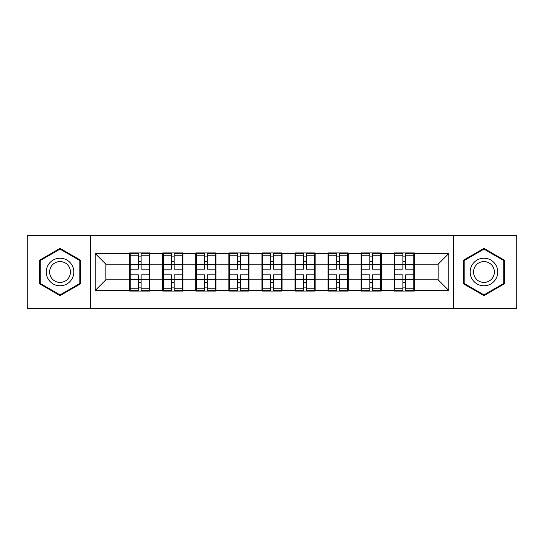 <?xml version="1.0" encoding="UTF-8"?>
<svg xmlns="http://www.w3.org/2000/svg" width="544" height="544" viewBox="0 0 544 544"><rect width="100%" height="100%" fill="white"/><g stroke="black" fill="none" stroke-linecap="round" stroke-linejoin="round"><path stroke-width="0.82" d="M453.642 308.346L516.8 308.346L516.8 235.654L453.642 235.654L453.642 308.346L90.358 308.346L90.358 235.654L27.2 235.654L27.2 308.346L90.358 308.346M414.324 270.409L413.794 270.409M394.72 270.409L394.189 270.409M394.189 273.591L394.72 273.591M413.794 273.591L414.324 273.591M381.262 270.409L380.732 270.409M361.651 270.409L361.121 270.409M361.121 273.591L361.651 273.591M380.732 273.591L381.262 273.591M348.194 270.409L347.664 270.409M328.59 270.409L328.059 270.409M328.059 273.591L328.59 273.591M347.664 273.591L348.194 273.591M315.132 270.409L314.602 270.409M295.528 270.409L294.998 270.409M294.998 273.591L295.528 273.591M314.602 273.591L315.132 273.591M282.071 270.409L281.54 270.409M262.46 270.409L261.929 270.409M261.929 273.591L262.46 273.591M281.54 273.591L282.071 273.591M249.002 270.409L248.472 270.409M229.398 270.409L228.868 270.409M228.868 273.591L229.398 273.591M248.472 273.591L249.002 273.591M215.941 270.409L215.41 270.409M196.336 270.409L195.806 270.409M195.806 273.591L196.336 273.591M215.41 273.591L215.941 273.591M182.879 270.409L182.349 270.409M163.268 270.409L162.738 270.409M162.738 273.591L163.268 273.591M182.349 273.591L182.879 273.591M453.642 235.654L90.358 235.654M438.165 279.84L438.165 264.16L414.324 264.16L414.324 279.84L438.165 279.84L448.766 290.442L448.766 253.558L414.324 253.558L414.324 252.926L394.189 252.926L394.189 264.16L381.262 264.16L381.262 279.84L394.189 279.84L394.189 264.16M448.766 290.442L414.324 290.442L414.324 291.074L394.189 291.074L394.189 290.442L381.262 290.442L381.262 291.074L361.121 291.074L361.121 290.442L348.194 290.442L348.194 291.074L328.059 291.074L328.059 290.442L315.132 290.442L315.132 291.074L294.998 291.074L294.998 290.442L282.071 290.442L282.071 291.074L261.929 291.074L261.929 290.442L249.002 290.442L249.002 291.074L228.868 291.074L228.868 290.442L215.941 290.442L215.941 291.074L195.806 291.074L195.806 290.442L182.879 290.442L182.879 291.074L162.738 291.074L162.738 290.442L149.811 290.442L149.811 291.074L129.676 291.074L129.676 290.442L95.234 290.442L95.234 253.558L129.676 253.558L129.676 264.16L105.835 264.16L105.835 279.84L129.676 279.84L129.676 264.16M394.189 253.558L381.262 253.558L381.262 252.926L361.121 252.926L361.121 253.558L348.194 253.558L348.194 252.926L328.059 252.926L328.059 253.558L315.132 253.558L315.132 252.926L294.998 252.926L294.998 253.558L282.071 253.558L282.071 252.926L261.929 252.926L261.929 253.558L249.002 253.558L249.002 252.926L228.868 252.926L228.868 253.558L215.941 253.558L215.941 252.926L195.806 252.926L195.806 253.558L182.879 253.558L182.879 252.926L162.738 252.926L162.738 253.558L149.811 253.558L149.811 252.926L129.676 252.926L129.676 253.558M394.189 279.84L394.189 290.442M381.262 279.84L381.262 290.442M381.262 253.558L381.262 264.16M348.194 279.84L361.121 279.84L361.121 264.16L348.194 264.16L348.194 290.442M361.121 279.84L361.121 290.442M361.121 253.558L361.121 264.16M348.194 253.558L348.194 264.16M315.132 279.84L328.059 279.84L328.059 264.16L315.132 264.16L315.132 290.442M328.059 279.84L328.059 290.442M328.059 253.558L328.059 264.16M315.132 253.558L315.132 264.16M282.071 279.84L294.998 279.84L294.998 264.16L282.071 264.16L282.071 290.442M294.998 279.84L294.998 290.442M294.998 253.558L294.998 264.16M282.071 253.558L282.071 264.16M249.002 279.84L261.929 279.84L261.929 264.16L249.002 264.16L249.002 290.442M261.929 279.84L261.929 290.442M261.929 253.558L261.929 264.16M249.002 253.558L249.002 264.16M215.941 279.84L228.868 279.84L228.868 264.16L215.941 264.16L215.941 290.442M228.868 279.84L228.868 290.442M228.868 253.558L228.868 264.16M215.941 253.558L215.941 264.16M182.879 279.84L195.806 279.84L195.806 264.16L182.879 264.16L182.879 290.442M195.806 279.84L195.806 290.442M195.806 253.558L195.806 264.16M182.879 253.558L182.879 264.16M149.811 279.84L162.738 279.84L162.738 264.16L149.811 264.16L149.811 290.442M162.738 279.84L162.738 290.442M162.738 253.558L162.738 264.16M149.811 253.558L149.811 264.16M149.811 270.409L149.28 270.409M130.206 270.409L129.676 270.409M129.676 273.591L130.206 273.591M149.28 273.591L149.811 273.591M129.676 279.84L129.676 290.442M105.835 279.84L95.234 290.442M95.234 253.558L105.835 264.16M414.324 279.84L414.324 290.442M414.324 253.558L414.324 264.16M448.766 253.558L438.165 264.16M60.051 248.384L39.596 260.188L39.596 283.812L60.051 295.616L80.505 283.812L80.505 260.188L60.051 248.384M463.495 283.812L483.949 295.616L504.404 283.812L504.404 260.188L483.949 248.384L463.495 260.188L463.495 283.812M149.28 274.863L149.28 290.544L141.12 290.544L141.12 274.863L149.28 274.863L149.28 253.456L141.12 253.456L141.12 255.782L149.28 255.782M130.206 264.486L138.366 264.486L138.366 253.456L130.206 253.456L130.206 274.863L138.366 274.863L138.366 290.544L130.206 290.544L130.206 288.218L138.366 288.218M138.366 261.419L141.12 261.419M141.12 256.102L138.366 256.102M138.366 264.506L141.12 264.506M138.366 264.486L138.366 269.137L130.206 269.137M130.206 255.782L138.366 255.782M138.366 279.494L141.12 279.494M138.366 287.898L141.12 287.898M138.366 282.581L141.12 282.581M130.206 274.863L130.206 288.218M141.12 288.218L149.28 288.218M141.12 255.782L141.12 269.137L149.28 269.137M182.349 274.863L182.349 290.544L174.189 290.544L174.189 274.863L182.349 274.863L182.349 253.456L174.189 253.456L174.189 255.782L182.349 255.782M163.268 264.486L171.428 264.486L171.428 253.456L163.268 253.456L163.268 274.863L171.428 274.863L171.428 290.544L163.268 290.544L163.268 288.218L171.428 288.218M171.428 261.419L174.189 261.419M174.189 256.102L171.428 256.102M171.428 264.506L174.189 264.506M171.428 264.486L171.428 269.137L163.268 269.137M163.268 255.782L171.428 255.782M171.428 279.494L174.189 279.494M171.428 287.898L174.189 287.898M171.428 282.581L174.189 282.581M163.268 274.863L163.268 288.218M174.189 288.218L182.349 288.218M174.189 255.782L174.189 269.137L182.349 269.137M215.41 274.863L215.41 290.544L207.25 290.544L207.25 274.863L215.41 274.863L215.41 253.456L207.25 253.456L207.25 255.782L215.41 255.782M196.336 264.486L204.496 264.486L204.496 253.456L196.336 253.456L196.336 274.863L204.496 274.863L204.496 290.544L196.336 290.544L196.336 288.218L204.496 288.218M204.496 261.419L207.25 261.419M207.25 256.102L204.496 256.102M204.496 264.506L207.25 264.506M204.496 264.486L204.496 269.137L196.336 269.137M196.336 255.782L204.496 255.782M204.496 279.494L207.25 279.494M204.496 287.898L207.25 287.898M204.496 282.581L207.25 282.581M196.336 274.863L196.336 288.218M207.25 288.218L215.41 288.218M207.25 255.782L207.25 269.137L215.41 269.137M248.472 274.863L248.472 290.544L240.312 290.544L240.312 274.863L248.472 274.863L248.472 253.456L240.312 253.456L240.312 255.782L248.472 255.782M229.398 264.486L237.558 264.486L237.558 253.456L229.398 253.456L229.398 274.863L237.558 274.863L237.558 290.544L229.398 290.544L229.398 288.218L237.558 288.218M237.558 261.419L240.312 261.419M240.312 256.102L237.558 256.102M237.558 264.506L240.312 264.506M237.558 264.486L237.558 269.137L229.398 269.137M229.398 255.782L237.558 255.782M237.558 279.494L240.312 279.494M237.558 287.898L240.312 287.898M237.558 282.581L240.312 282.581M229.398 274.863L229.398 288.218M240.312 288.218L248.472 288.218M240.312 255.782L240.312 269.137L248.472 269.137M281.54 274.863L281.54 290.544L273.38 290.544L273.38 274.863L281.54 274.863L281.54 253.456L273.38 253.456L273.38 255.782L281.54 255.782M262.46 264.486L270.62 264.486L270.62 253.456L262.46 253.456L262.46 274.863L270.62 274.863L270.62 290.544L262.46 290.544L262.46 288.218L270.62 288.218M270.62 261.419L273.38 261.419M273.38 256.102L270.62 256.102M270.62 264.506L273.38 264.506M270.62 264.486L270.62 269.137L262.46 269.137M262.46 255.782L270.62 255.782M270.62 279.494L273.38 279.494M270.62 287.898L273.38 287.898M270.62 282.581L273.38 282.581M262.46 274.863L262.46 288.218M273.38 288.218L281.54 288.218M273.38 255.782L273.38 269.137L281.54 269.137M314.602 274.863L314.602 290.544L306.442 290.544L306.442 274.863L314.602 274.863L314.602 253.456L306.442 253.456L306.442 255.782L314.602 255.782M295.528 264.486L303.688 264.486L303.688 253.456L295.528 253.456L295.528 274.863L303.688 274.863L303.688 290.544L295.528 290.544L295.528 288.218L303.688 288.218M303.688 261.419L306.442 261.419M306.442 256.102L303.688 256.102M303.688 264.506L306.442 264.506M303.688 264.486L303.688 269.137L295.528 269.137M295.528 255.782L303.688 255.782M303.688 279.494L306.442 279.494M303.688 287.898L306.442 287.898M303.688 282.581L306.442 282.581M295.528 274.863L295.528 288.218M306.442 288.218L314.602 288.218M306.442 255.782L306.442 269.137L314.602 269.137M71.985 265.112A13.777 13.777 0 0 0 53.162 260.066A13.777 13.777 0 0 0 48.124 278.888A13.777 13.777 0 0 0 66.939 283.934A13.777 13.777 0 0 0 71.985 265.112M69.088 266.784A10.431 10.431 0 0 0 54.835 262.97A10.431 10.431 0 0 0 51.02 277.216A10.431 10.431 0 0 0 65.266 281.03A10.431 10.431 0 0 0 69.088 266.784M60.051 294.882L40.236 283.444L40.236 260.556L60.051 249.118L79.866 260.556L79.866 283.444L60.051 294.882M495.876 265.112A13.777 13.777 0 0 0 477.061 260.066A13.777 13.777 0 0 0 472.015 278.888A13.777 13.777 0 0 0 490.838 283.934A13.777 13.777 0 0 0 495.876 265.112M492.98 266.784A10.431 10.431 0 0 0 478.734 262.97A10.431 10.431 0 0 0 474.912 277.216A10.431 10.431 0 0 0 489.165 281.03A10.431 10.431 0 0 0 492.98 266.784M483.949 294.882L464.134 283.444L464.134 260.556L483.949 249.118L503.764 260.556L503.764 283.444L483.949 294.882M347.664 274.863L347.664 290.544L339.504 290.544L339.504 274.863L347.664 274.863L347.664 253.456L339.504 253.456L339.504 255.782L347.664 255.782M328.59 264.486L336.75 264.486L336.75 253.456L328.59 253.456L328.59 274.863L336.75 274.863L336.75 290.544L328.59 290.544L328.59 288.218L336.75 288.218M336.75 261.419L339.504 261.419M339.504 256.102L336.75 256.102M336.75 264.506L339.504 264.506M336.75 264.486L336.75 269.137L328.59 269.137M328.59 255.782L336.75 255.782M336.75 279.494L339.504 279.494M336.75 287.898L339.504 287.898M336.75 282.581L339.504 282.581M328.59 274.863L328.59 288.218M339.504 288.218L347.664 288.218M339.504 255.782L339.504 269.137L347.664 269.137M380.732 274.863L380.732 290.544L372.572 290.544L372.572 274.863L380.732 274.863L380.732 253.456L372.572 253.456L372.572 255.782L380.732 255.782M361.651 264.486L369.811 264.486L369.811 253.456L361.651 253.456L361.651 274.863L369.811 274.863L369.811 290.544L361.651 290.544L361.651 288.218L369.811 288.218M369.811 261.419L372.572 261.419M372.572 256.102L369.811 256.102M369.811 264.506L372.572 264.506M369.811 264.486L369.811 269.137L361.651 269.137M361.651 255.782L369.811 255.782M369.811 279.494L372.572 279.494M369.811 287.898L372.572 287.898M369.811 282.581L372.572 282.581M361.651 274.863L361.651 288.218M372.572 288.218L380.732 288.218M372.572 255.782L372.572 269.137L380.732 269.137M413.794 274.863L413.794 290.544L405.634 290.544L405.634 274.863L413.794 274.863L413.794 253.456L405.634 253.456L405.634 255.782L413.794 255.782M394.72 264.486L402.88 264.486L402.88 253.456L394.72 253.456L394.72 274.863L402.88 274.863L402.88 290.544L394.72 290.544L394.72 288.218L402.88 288.218M402.88 261.419L405.634 261.419M405.634 256.102L402.88 256.102M402.88 264.506L405.634 264.506M402.88 264.486L402.88 269.137L394.72 269.137M394.72 255.782L402.88 255.782M402.88 279.494L405.634 279.494M402.88 287.898L405.634 287.898M402.88 282.581L405.634 282.581M394.72 274.863L394.72 288.218M405.634 288.218L413.794 288.218M405.634 255.782L405.634 269.137L413.794 269.137M130.206 279.514L138.366 279.514M141.12 279.514L149.28 279.514M141.12 264.486L149.28 264.486M163.268 279.514L171.428 279.514M174.189 279.514L182.349 279.514M174.189 264.486L182.349 264.486M196.336 279.514L204.496 279.514M207.25 279.514L215.41 279.514M207.25 264.486L215.41 264.486M229.398 279.514L237.558 279.514M240.312 279.514L248.472 279.514M240.312 264.486L248.472 264.486M262.46 279.514L270.62 279.514M273.38 279.514L281.54 279.514M273.38 264.486L281.54 264.486M295.528 279.514L303.688 279.514M306.442 279.514L314.602 279.514M306.442 264.486L314.602 264.486M328.59 279.514L336.75 279.514M339.504 279.514L347.664 279.514M339.504 264.486L347.664 264.486M361.651 279.514L369.811 279.514M372.572 279.514L380.732 279.514M372.572 264.486L380.732 264.486M394.72 279.514L402.88 279.514M405.634 279.514L413.794 279.514M405.634 264.486L413.794 264.486"/></g></svg>
